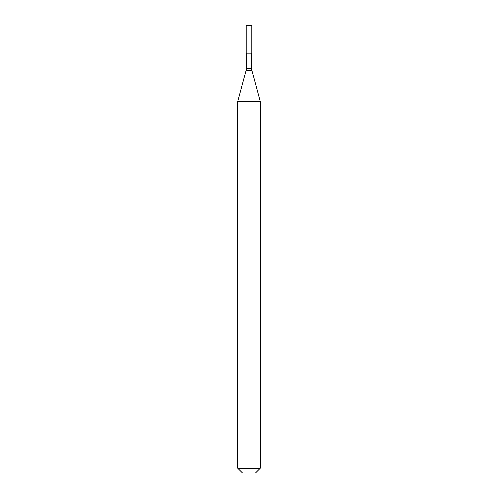 <?xml version="1.0" encoding="UTF-8"?>
<svg xmlns="http://www.w3.org/2000/svg" width="498" height="498" viewBox="0 0 498 498"><rect width="100%" height="100%" fill="white"/><g stroke="black" fill="none" stroke-linecap="round" stroke-linejoin="round"><path stroke-width="0.75" d="M249 24.9L250.905 24.9L249 24.9M251.801 25.796L251.801 53.13L246.199 53.13L246.199 25.796L251.801 25.796L250.905 24.9M260.205 101.443L237.795 101.443L237.795 468.157L260.205 468.157L260.205 101.443L251.851 70.268L246.149 70.268L237.795 101.443M260.205 468.157L255.262 473.1L242.738 473.1L237.795 468.157M251.615 53.13L251.615 68.444L246.386 68.444L246.149 70.268M246.199 25.796L247.095 24.9M251.615 68.444L251.851 70.268M246.386 53.13L246.386 68.444"/></g></svg>
